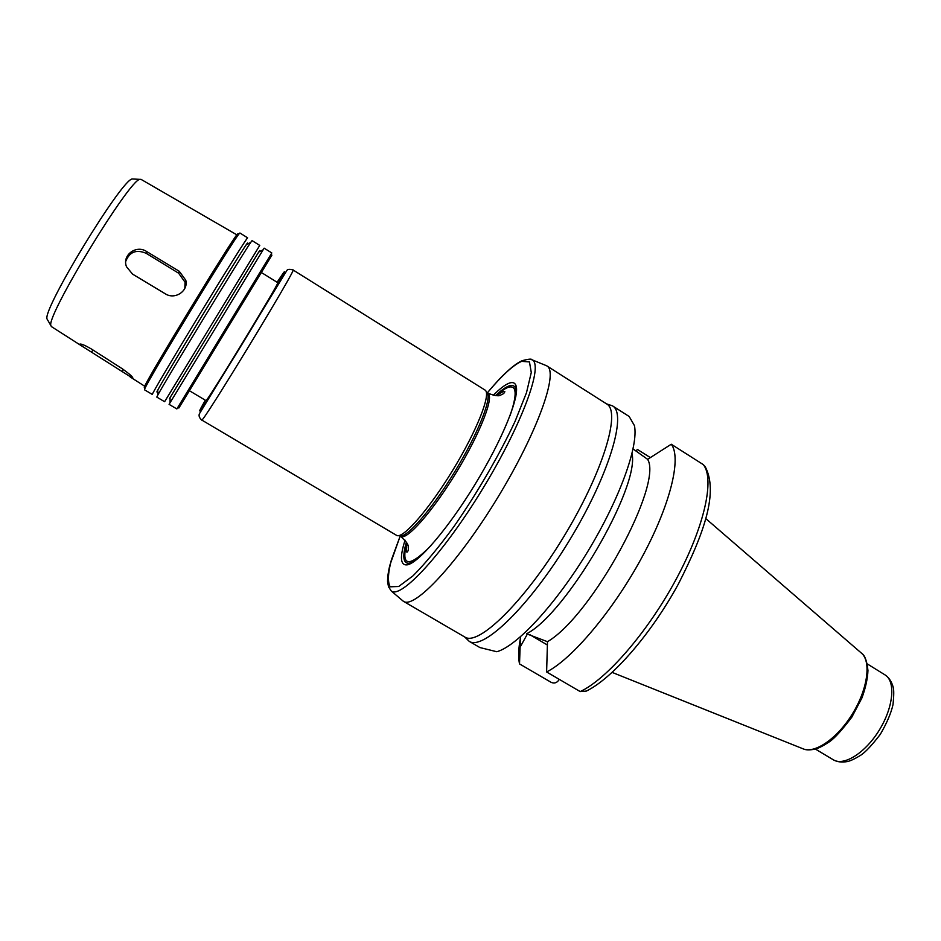 <?xml version="1.0" encoding="UTF-8"?>
<svg xmlns="http://www.w3.org/2000/svg" width="941" height="941" viewBox="0 0 941 941"><rect width="100%" height="100%" fill="white"/><g stroke="black" fill="none" stroke-linecap="round" stroke-linejoin="round"><path stroke-width="1.41" d="M184.824 288.405L185.048 282.229L178.625 273.208L146.243 253.341C136.292 249.153 129.458 251.847 125.729 261.433M179.272 271.29L185.789 280.242C188.612 290.945 174.967 300.132 165.357 293.839L132.54 274.102L126.506 266.75C121.789 255.246 136.21 244.46 146.608 251.506L179.272 271.29L178.625 273.208M122.565 368.943C129.882 374.236 133.281 377.341 132.775 378.27L82.702 346.594L79.985 344.053C81.667 343.877 85.525 345.559 91.571 349.099L122.565 368.943M465.642 637.445L469.159 641.303L479.91 647.561L496.801 651.737C516.715 646.314 555.343 604.84 587.478 551.979C619.66 499.153 638.763 445.799 634.434 425.614L629.176 416.487L612.473 405.853L606.533 403.865M632.011 453.609C639.951 487.203 565.87 614.214 526.548 633.787L547.486 641.691L546.615 671.968L580.185 691.576L586.372 691.07C612.626 678.261 651.09 634.058 678.343 584.079C704.621 532.594 718.512 491.872 705.185 466.654L703.28 464.607L671.262 444.234L647.631 459.337L633.07 448.939M559.225 679.343L559.001 679.755C557.025 682.837 554.449 683.719 551.25 682.401L519.514 663.911L520.444 637.68M530.101 634.834L547.427 645.032M547.486 641.691C591.795 615.908 663.311 484.356 647.631 459.337M546.615 671.968C571.94 659.265 612.862 610.956 641.644 557.86C670.533 504.752 681.778 457.608 671.262 444.234M635.61 450.821L637.61 449.563L650.36 457.608M402.383 600.452L403.536 601.37C414.334 609.345 457.996 562.965 497.813 497.413C537.746 431.931 558.895 371.836 546.85 365.908L545.509 365.296M403.536 601.37L464.83 637.045C478.228 646.491 524.043 602.158 563.4 537.323C602.899 472.594 621.248 411.523 606.698 403.971L546.85 365.908M405.053 540.169C399.678 557.131 400.325 565.365 406.994 564.894C418.098 563.541 448.281 528.43 475.417 483.78C502.612 439.165 519.938 396.232 516.033 385.739C515.009 382.74 512.716 381.881 509.175 383.163C505.046 384.74 499.718 388.809 493.178 395.373M515.821 396.514L515.609 388.551C514.609 385.598 512.386 384.74 508.928 385.975C505.399 387.28 500.93 390.515 495.519 395.667M406.394 542.11C402.172 556.731 403.148 563.777 409.3 563.224L416.475 559.742M398.502 535.652L399.654 535.758C406.089 538.993 431.578 509.893 454.985 471.347C478.475 432.836 492.614 396.831 486.791 392.597L486.168 391.632M201.715 420.004L396.82 535.5C403.266 538.781 429.084 509.21 452.868 470.053C476.722 430.943 491.131 394.42 485.25 390.197L293.039 269.961C298.497 265.821 200.539 426.755 201.715 420.004C199.398 417.969 198.61 415.922 199.351 413.852L286.981 270.267C287.805 269.161 289.828 269.067 293.039 269.961M189.741 390.915L205.985 400.595C204.938 405.418 281.559 279.524 277.76 282.676L261.692 272.69M178.849 408.041L271.914 255.14M176.861 408.947L271.796 252.953L264.139 248.165L169.074 404.348L176.861 408.947M170.05 397.843C168.827 399.807 168.827 399.749 170.05 397.678L258.669 252.094C259.939 250.047 259.987 250.024 258.81 252.012M164.616 401.713L259.751 245.413L252.059 240.602L250.741 242.378C242.519 254.117 164.44 382.411 157.782 395.102L156.806 397.09L164.616 401.713M157.782 390.844C156.547 392.632 156.547 392.373 157.794 390.056C164.146 377.67 238.179 256.034 246.26 244.695C247.742 242.531 247.977 242.413 246.954 244.342M152.336 394.444C151.383 394.797 172.709 358.627 198.951 315.506C225.193 272.396 247.53 236.838 247.648 237.838L239.92 233.003L239.296 233.591C233.956 238.602 146.725 381.94 144.714 388.974L144.491 389.797L152.336 394.444M144.396 387.774L144.255 387.221C146.208 380.152 232.145 238.967 237.52 233.98L238.085 233.85M51.379 326.574L50.885 325.598C45.944 316.541 129.587 179.131 139.891 179.355L140.985 179.343M47.65 320.034L47.05 318.999C42.133 309.907 121.93 178.802 132.269 178.978L133.469 179.037M520.42 638.316C518.503 648.267 518.138 656.465 519.314 662.911L519.514 663.911M146.243 253.341L146.608 251.506M123.377 369.472L122.048 371.636M92.9 349.958L91.548 352.134M527.383 634.022L520.055 647.279M464.666 636.939L469.159 641.303C482.909 650.984 529.407 606.345 569.164 540.84C609.086 475.428 627.376 413.617 612.473 405.853M580.185 691.576C606.451 679.578 647.843 631.987 676.238 579.08C704.738 526.16 714.866 478.628 703.28 464.607M525.09 360.156L524.149 360.568M487.32 392.903C501.718 375.624 513.151 365.108 521.62 361.356L529.454 361.932L531.277 372.483L526.478 392.738L515.115 421.262C499.683 454.362 477.393 492.79 454.138 526.278C438.859 547.144 425.144 563.671 413.005 575.845L398.713 586.49L390.209 586.808C387.527 582.138 387.915 573.198 391.374 559.977L400.172 536.099L389.727 565.6C388.21 572.175 387.492 577.574 387.563 581.797L388.527 586.772L391.256 590.983C400.913 599.311 443.529 553.308 482.968 488.367C522.526 423.509 543.816 364.52 531.983 359.78L529.501 359.18M510.081 415.546C517.409 394.032 516.762 384.634 508.14 387.363C504.964 388.515 500.988 391.303 496.213 395.69M406.735 542.71C400.772 566.87 408.782 567.941 430.743 545.909M407.159 543.604C406.147 548.309 406.077 551.191 406.947 552.261C408.147 551.379 408.57 549.673 408.206 547.121C408.935 545.31 406.43 541.734 400.713 536.417C406.677 540.757 432.589 511.516 456.444 472.229C480.38 432.989 494.448 396.549 487.861 393.232C495.213 395.879 499.53 396.455 500.8 394.973C503.212 394.138 504.552 392.997 504.823 391.527L504.788 391.503C503.447 391.209 500.918 392.597 497.201 395.667M205.326 400.196C190.764 425.65 205.409 404.018 235.109 355.592C264.786 307.248 290.593 262.868 283.147 273.278L277.101 282.265M884.963 674.862C888.657 677.214 891.362 681.155 893.056 686.671C893.997 689.377 893.974 695.399 892.985 704.727C891.056 713.219 886.845 723.064 880.341 734.286C872.248 744.837 865.861 751.718 861.203 754.917C855.416 758.564 850.852 760.763 847.512 761.54C841.748 762.551 837.008 761.963 833.279 759.775C843.854 766.48 865.579 752.788 879.517 729.734C893.597 706.762 895.773 681.178 884.963 674.862L867.249 663.899M612.168 672.415L802.744 748.683C814.541 754.247 837.525 738.497 852.711 713.407C868.014 688.4 871.448 660.758 861.086 652.831L705.785 518.585M185.048 282.229L185.789 280.242M391.256 590.983L403.207 601.17M487.285 392.879C499.259 378.764 502.247 376.165 508.269 370.483C513.574 365.72 518.185 362.461 522.102 360.721C528.395 359.003 531.689 358.686 531.983 359.78L546.509 365.72M515.609 388.551L516.033 385.739M409.3 563.224L406.994 564.894M487.861 393.232L486.744 392.538M400.713 536.417L399.584 535.758M170.05 397.678L170.05 402.724M258.669 252.094L263.139 249.765M157.794 390.056L157.782 395.102M246.26 244.695L250.741 242.378M144.255 387.221L144.714 388.974M237.52 233.98L239.296 233.591M51.32 326.539L82.702 346.594M130.176 376.941L144.714 386.222M140.938 179.308L236.85 234.838M47.05 318.999L50.885 325.598M132.269 178.978L139.891 179.355M833.279 759.775L815.4 749.071M803.814 749.095C806.249 750.153 810.119 750.142 815.435 749.06C818.788 748.154 823.551 745.66 829.703 741.602C834.796 738.038 842.171 729.875 851.852 717.113L861.98 697.846C865.614 687.812 867.614 678.708 867.955 670.533C866.955 661.147 864.944 655.501 861.944 653.595M519.761 656.03L519.314 662.911"/></g></svg>
